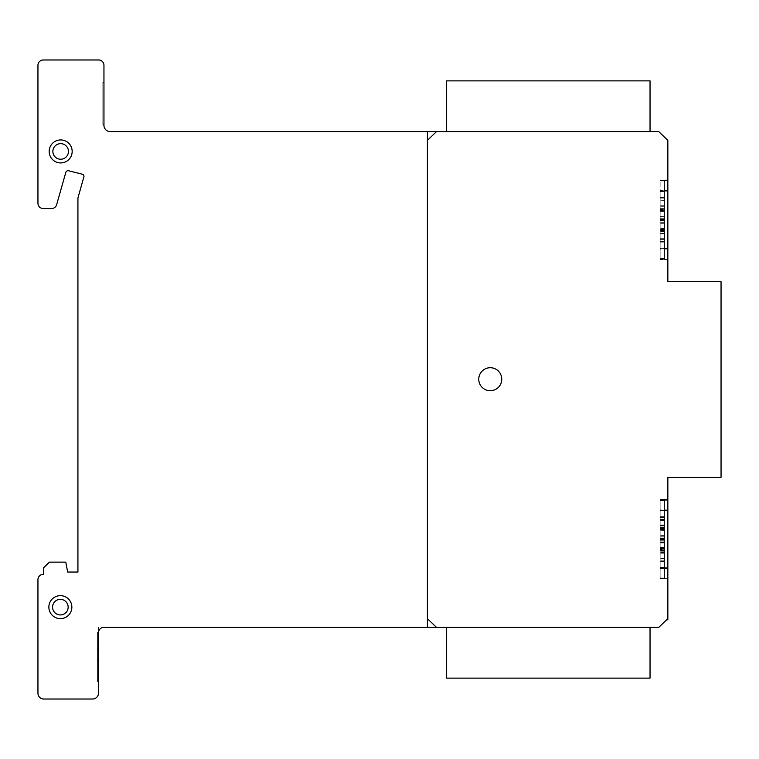 <?xml version="1.0" encoding="UTF-8"?>
<svg xmlns="http://www.w3.org/2000/svg" width="759" height="759" viewBox="0 0 759 759"><rect width="100%" height="100%" fill="white"/><g stroke="black" fill="none" stroke-linecap="round" stroke-linejoin="round"><path stroke-width="0.57" stroke-dasharray="3.79 2.85" d="M446.643 131.639L446.643 80.871L650.036 80.871L650.036 131.639L446.643 131.639L650.036 131.639M446.643 627.361L446.643 678.129L650.036 678.129L650.036 627.361L446.643 627.361L650.036 627.361M63.595 140.32A11.499 11.499 0 0 1 71.792 154.362A11.499 11.499 0 0 1 57.75 162.559A11.499 11.499 0 0 0 71.792 154.362A11.499 11.499 0 0 0 63.595 140.32A11.499 11.499 0 0 0 49.553 148.517A11.499 11.499 0 0 0 57.75 162.559A11.499 11.499 0 0 1 49.553 148.517A11.499 11.499 0 0 1 63.595 140.32M53.13 149.457A7.789 7.789 0 0 1 62.646 143.906A7.789 7.789 0 0 0 53.13 149.457A7.789 7.789 0 0 0 58.69 158.973A7.789 7.789 0 0 1 53.13 149.457M49.06 609.24A11.499 11.499 0 0 1 58.263 595.834A11.499 11.499 0 0 1 71.669 605.046A11.499 11.499 0 0 0 58.263 595.834A11.499 11.499 0 0 0 49.06 609.24A11.499 11.499 0 0 0 62.456 618.452A11.499 11.499 0 0 0 71.669 605.046A11.499 11.499 0 0 0 58.263 595.834A11.499 11.499 0 0 0 49.06 609.24A11.499 11.499 0 0 0 62.456 618.452A11.499 11.499 0 0 0 71.669 605.046A11.499 11.499 0 0 1 62.456 618.452A11.499 11.499 0 0 1 49.06 609.24M61.783 614.809A7.789 7.789 0 0 1 52.694 608.566A7.789 7.789 0 0 0 61.783 614.809A7.789 7.789 0 0 0 68.025 605.72A7.789 7.789 0 0 1 61.783 614.809A7.789 7.789 0 0 1 52.694 608.566A7.789 7.789 0 0 1 58.936 599.477A7.789 7.789 0 0 1 68.025 605.72A7.789 7.789 0 0 1 61.783 614.809M490.257 367.717A11.499 11.499 0 0 1 501.756 379.215A11.499 11.499 0 0 1 490.257 390.705A11.499 11.499 0 0 0 501.756 379.215A11.499 11.499 0 0 0 490.257 367.717A11.499 11.499 0 0 0 478.758 379.215A11.499 11.499 0 0 0 490.257 390.705A11.499 11.499 0 0 1 478.758 379.215A11.499 11.499 0 0 1 490.257 367.717M664.542 555.892L664.542 567.409L660.14 567.789L660.14 538.055L660.14 567.409L664.542 567.409L664.542 538.055L660.14 538.065L660.14 538.548L660.14 499.688L660.14 568.7L660.14 499.346L660.14 550.284L660.14 538.055L664.542 538.065L664.542 538.548L660.14 538.548L664.542 538.548L664.542 538.065L660.14 538.065L664.542 538.065L664.542 550.284L660.14 550.284L664.542 550.284L664.542 567.447L660.14 567.447L664.542 567.447L664.542 499.688L664.542 516.822L660.14 516.822L664.542 516.822L664.542 519.517L660.14 519.517L664.542 519.517L664.542 525.057L660.14 525.057L664.542 525.057L664.542 529.099L660.14 529.07L664.542 529.07L664.542 528.549L660.14 528.549L664.542 528.549L664.542 538.548L664.542 499.726L660.14 499.346L664.542 499.726L664.542 567.409L664.542 547.533L660.14 547.533L664.542 547.533L664.542 538.055L660.14 538.065L664.542 538.065L664.542 538.548L660.14 538.567L664.542 538.567L664.542 539.051L660.14 539.051L664.542 539.051L664.542 538.567L660.14 538.567L664.542 538.558L664.542 550.787L664.542 538.558L660.14 538.548L664.542 538.548L664.542 538.065L660.14 538.065L664.542 538.055L664.542 542.049L660.14 542.049L664.542 542.049L664.542 547.59L660.14 547.59L664.542 547.59L664.542 550.284L660.14 550.284L664.542 550.284L664.542 567.447L664.542 499.688L664.542 516.822L660.14 516.822L664.542 516.822L664.542 525.057L660.14 525.057L664.542 525.057L664.542 529.099L660.14 529.07L664.542 529.051L664.542 539.051L664.542 529.051L664.542 529.564L660.14 529.564L664.542 529.564L664.542 529.051L660.14 529.07L664.542 529.07L664.542 528.549L660.14 528.549L664.542 528.549L664.542 538.548L664.542 519.583L660.14 519.583L664.542 519.583L664.542 499.726L660.14 499.688L664.542 499.726L664.542 555.892M667.844 511.243L667.844 567.789L667.844 511.243M664.542 567.277L664.542 499.555L664.542 567.277L660.14 567.656L660.14 550.152L660.14 567.277M664.542 567.315L660.14 567.315M667.844 511.111L667.844 568.064L667.844 511.111M664.542 530.067L664.542 577.96L660.14 578.339L660.14 560.835L660.14 577.96L664.542 577.997L664.542 510.238L664.542 527.372L660.14 527.372L660.14 509.896L660.14 535.607L660.14 527.372L664.542 527.372L664.542 530.067L660.14 530.067M667.844 521.794L667.844 578.339L667.844 521.794M664.542 556.527L664.542 568.045L660.14 568.425L660.14 499.621L660.14 568.045L664.542 568.083L664.542 500.323L664.542 517.458L660.14 517.458L660.14 499.982L660.14 525.693L660.14 517.458L664.542 517.458L664.542 520.152L660.14 520.152L664.542 520.152L664.542 525.693L660.14 525.693L660.14 529.744L660.14 525.693L664.542 525.693L664.542 529.744L660.14 529.744L660.14 529.184L660.14 529.706L664.542 529.706L664.542 529.184L660.14 529.184L660.14 539.184L660.14 529.184L664.542 529.184L664.542 539.184L660.14 539.184L660.14 538.7L660.14 539.184L664.542 539.184L664.542 538.7L660.14 538.7L660.14 550.92L660.14 538.7L664.542 538.7L664.542 500.361L660.14 500.361L664.542 500.361L664.542 568.045L660.14 568.045L664.542 568.083L664.542 500.323L660.14 500.323L664.542 500.323L664.542 517.458L660.14 517.458L664.542 517.458L664.542 525.693L660.14 525.693L664.542 525.693L664.542 529.744L660.14 529.706L664.542 529.706L660.14 529.706L664.542 529.706L664.542 529.184L660.14 529.184L664.542 529.184L664.542 539.184L660.14 539.184L664.542 539.184L664.542 538.7L660.14 538.7L664.542 538.7L664.542 550.92L664.542 538.7L660.14 538.7L664.542 538.7L664.542 539.184L664.542 520.219L660.14 520.219L664.542 520.219L664.542 500.361L664.542 556.527M667.844 511.879L667.844 568.425L667.844 511.879M664.542 568.32L664.542 500.598L664.542 568.32L660.14 568.32L667.844 568.292L667.844 499.849L667.844 568.292M664.542 568.358L660.14 568.358M667.844 512.154L667.844 568.7L667.844 512.154M664.542 247.073L664.542 258.582L660.14 258.971L660.14 190.528L660.14 258.971L660.14 190.528L660.14 258.582L664.542 258.582L660.14 258.582L664.542 258.582L664.542 229.237L660.14 229.237L660.14 229.721L660.14 190.528L660.14 241.466L660.14 229.237L664.542 229.237L664.542 229.73L660.14 229.721L664.542 229.73L664.542 229.237L660.14 229.237L664.542 229.237L664.542 241.466L660.14 241.466L664.542 241.466L664.542 258.629L660.14 258.629L664.542 258.629L664.542 190.87L664.542 207.994L660.14 207.994L664.542 207.994L664.542 210.698L660.14 210.698L664.542 210.698L664.542 216.239L660.14 216.239L664.542 216.239L664.542 220.281L660.14 220.243L664.542 220.243L664.542 219.73L660.14 219.73L664.542 219.73L664.542 229.721L664.542 190.907L660.14 190.528L664.542 190.907L664.542 258.582L664.542 238.715L660.14 238.715L664.542 238.715L664.542 229.237L660.14 229.237L664.542 229.237L664.542 229.73L660.14 229.721L664.542 229.73L664.542 229.237L660.14 229.237L664.542 229.237L664.542 233.222L660.14 233.222L664.542 233.222L664.542 238.772L660.14 238.772L664.542 238.772L664.542 241.466L660.14 241.466L664.542 241.466L664.542 258.629L664.542 190.87L664.542 207.994L660.14 207.994L664.542 207.994L664.542 216.239L660.14 216.239L664.542 216.239L664.542 220.281L660.14 220.243L664.542 220.243L660.14 220.243L664.542 220.243L664.542 219.73L660.14 219.73L664.542 219.73L664.542 229.721L664.542 210.755L660.14 210.755L664.542 210.755L664.542 190.907L660.14 190.87L664.542 190.907L664.542 258.582L664.542 229.237L660.14 229.237L664.542 229.237L664.542 229.73L660.14 229.721L664.542 229.73L664.542 229.237L660.14 229.237L664.542 229.237L664.542 241.466L660.14 241.466L664.542 241.466L664.542 258.629L660.14 258.629L664.542 258.629L664.542 190.87L664.542 207.994L660.14 207.994L664.542 207.994L664.542 210.698L660.14 210.698L664.542 210.698L664.542 216.239L660.14 216.239L664.542 216.239L664.542 220.281L660.14 220.243L664.542 220.243L660.14 220.243L664.542 220.243L664.542 219.73L660.14 219.73L664.542 219.73L664.542 229.721L664.542 190.907L660.14 190.87L664.542 190.907L664.542 258.582L664.542 238.715L660.14 238.715L664.542 238.715L664.542 229.237L660.14 229.237L664.542 229.237L664.542 229.73L660.14 229.721L664.542 229.73L664.542 229.237L660.14 229.237L664.542 229.237L664.542 233.222L660.14 233.222L664.542 233.222L664.542 238.772L660.14 238.772L664.542 238.772L664.542 241.466L660.14 241.466L664.542 241.466L664.542 258.629L664.542 190.87L664.542 207.994L660.14 207.994L664.542 207.994L664.542 216.239L660.14 216.239L664.542 216.239L664.542 220.281L660.14 220.243L664.542 220.243L660.14 220.243L664.542 220.243L664.542 219.73L660.14 219.73L664.542 219.73L664.542 229.721L664.542 210.755L660.14 210.755L664.542 210.755L664.542 190.907L660.14 190.87L664.542 190.907L664.542 247.073M667.844 202.416L667.844 258.971L667.844 202.416M664.542 248.051L664.542 180.329L664.542 248.051L660.14 248.43L660.14 230.926L660.14 248.051M664.542 248.089L660.14 248.089M667.844 191.885L667.844 248.43L667.844 191.885M664.542 247.709L664.542 259.227L660.14 259.606L660.14 191.164L660.14 259.227L660.14 191.164L660.14 259.227L660.14 191.164L660.14 259.227L664.542 259.265L664.542 191.505L664.542 208.64L660.14 208.64L660.14 191.164L660.14 216.875L660.14 208.64L664.542 208.64L664.542 211.334L660.14 211.334L664.542 211.334L664.542 216.875L660.14 216.875L660.14 220.916L660.14 216.875L664.542 216.875L664.542 220.916L660.14 220.916L660.14 220.366L660.14 220.878L664.542 220.878L664.542 220.366L660.14 220.366L660.14 230.366L660.14 220.366L664.542 220.366L664.542 230.366L660.14 230.366L660.14 229.882L660.14 230.366L664.542 230.366L664.542 229.882L660.14 229.873L660.14 242.102L660.14 229.873L664.542 229.882L664.542 191.543L660.14 191.543L664.542 191.543L664.542 259.227L660.14 259.227L664.542 259.265L664.542 191.505L660.14 191.505L664.542 191.505L664.542 208.64L660.14 208.64L664.542 208.64L664.542 216.875L660.14 216.875L664.542 216.875L664.542 220.916L660.14 220.878L664.542 220.878L660.14 220.878L664.542 220.878L664.542 220.366L660.14 220.366L664.542 220.366L664.542 230.366L660.14 230.366L664.542 230.366L664.542 229.882L660.14 229.882L664.542 229.873L664.542 242.102L664.542 229.873L660.14 229.882L664.542 229.882L664.542 230.366L664.542 211.391L660.14 211.391L664.542 211.391L664.542 191.543L664.542 259.227L660.14 259.227L664.542 259.265L664.542 191.505L664.542 208.64L660.14 208.64L664.542 208.64L664.542 211.334L660.14 211.334L664.542 211.334L664.542 216.875L660.14 216.875L664.542 216.875L664.542 220.916L660.14 220.878L664.542 220.878L660.14 220.878L664.542 220.878L664.542 220.366L660.14 220.366L664.542 220.366L664.542 230.366L660.14 230.366L664.542 230.366L664.542 229.882L660.14 229.882L664.542 229.873L664.542 233.867L660.14 233.867L664.542 233.867L664.542 239.408L660.14 239.408L664.542 239.408L664.542 242.102L660.14 242.102L664.542 242.102L664.542 259.265L660.14 259.227L664.542 259.265L664.542 191.505L660.14 191.505L664.542 191.505L664.542 208.64L664.542 191.543L660.14 191.543L664.542 191.543L664.542 259.227L664.542 239.351L660.14 239.351L664.542 239.351L664.542 229.873L660.14 229.882L664.542 229.882L664.542 230.366L664.542 208.64L660.14 208.64L664.542 208.64L664.542 216.875L660.14 216.875L664.542 216.875L664.542 220.916L660.14 220.878L664.542 220.878L660.14 220.878L664.542 220.878L664.542 220.366L660.14 220.366L664.542 220.366L664.542 230.366L660.14 230.366L664.542 230.366L664.542 229.882L660.14 229.882L664.542 229.873L664.542 242.102L660.14 242.102L664.542 242.102L664.542 259.265L664.542 229.873L660.14 229.882L664.542 229.882L664.542 230.366L664.542 211.391L660.14 211.391L664.542 211.391L664.542 191.543L664.542 247.709M667.844 203.061L667.844 259.606L667.844 203.061M664.542 248.686L664.542 180.965L664.542 248.686L660.14 249.066L660.14 231.561L660.14 248.686M664.542 248.724L660.14 248.724M667.844 192.52L667.844 249.066L667.844 192.52M664.542 578.595L664.542 510.883L664.542 578.595L660.14 578.984L660.14 561.47L660.14 578.595M664.542 578.643L660.14 578.643M667.844 522.429L667.844 578.984L667.844 522.429M664.542 567.912L664.542 500.19L664.542 567.912L660.14 567.912M664.542 567.95L660.14 567.95M664.542 567.685L664.542 499.963L664.542 567.685L660.14 567.685M664.542 567.723L660.14 567.723M49.174 151.439A11.499 11.499 0 0 0 60.673 162.938A11.499 11.499 0 0 0 72.171 151.439A11.499 11.499 0 0 0 60.673 139.941A11.499 11.499 0 0 0 49.174 151.439M60.673 143.65A7.789 7.789 0 0 1 68.462 151.439A7.789 7.789 0 0 1 60.673 159.229A7.789 7.789 0 0 1 52.874 151.439A7.789 7.789 0 0 1 60.673 143.65M487.344 390.335A11.499 11.499 0 0 0 501.376 382.128A11.499 11.499 0 0 0 493.179 368.087A11.499 11.499 0 0 0 479.138 376.293A11.499 11.499 0 0 0 487.344 390.335M98.518 632.617L97.418 632.617L97.418 681.497L97.418 632.617L98.518 632.617L98.518 648.328L98.518 632.617A5.322 5.322 0 0 1 103.955 627.361L658.765 627.361L667.844 618.642L667.844 477.307L721.05 477.307L721.05 281.693L667.844 281.693L667.844 140.358L658.765 131.639L110.027 131.639A6.404 6.404 0 0 1 103.955 124.656L102.844 124.656L102.844 82.266L102.844 124.656L102.844 82.892L102.844 124.656L103.955 124.656L103.955 65.369A5.313 5.313 0 0 0 98.765 59.98L43.386 59.98A5.313 5.313 0 0 0 37.95 65.217L37.95 203.165A5.294 5.294 0 0 0 43.111 208.526L51.261 208.526A5.256 5.256 0 0 0 56.564 204.977L65.796 172.426A2.533 2.533 0 0 1 68.206 170.661L82.19 174.172A2.41 2.41 0 0 1 83.623 177.748L77.93 198.052L77.93 572.039L67.636 572.039L65.796 562.134L49.439 562.134L43.386 567.95L43.386 574.364A5.294 5.294 0 0 0 37.95 579.591L37.95 693.185A5.825 5.825 0 0 0 43.386 699.02L92.456 699.02A5.958 5.958 0 0 0 98.518 693.185L98.518 632.617M98.518 659.381L98.518 681.497L98.518 659.381C98.518 687.796 98.518 687.796 98.518 659.381L98.518 648.328C98.518 619.923 98.518 619.923 98.518 648.328L97.418 648.328L98.518 648.328L98.518 659.381L97.418 659.381L98.518 659.381M103.955 82.266L102.844 82.266L103.955 82.266L103.955 124.656L102.844 124.656L103.955 124.656L103.955 82.266L102.844 82.266L103.955 82.266M103.955 82.902L102.844 82.902L103.955 82.902L103.955 124.656L103.955 82.902M664.542 499.963L660.14 499.963M664.542 519.792L664.542 525.332L664.542 517.097L660.14 517.097L660.14 525.332L660.14 517.097L664.542 517.097L664.542 519.792L660.14 519.792M664.542 525.332L660.14 525.332L660.14 529.374L660.14 525.332L664.542 525.332L664.542 529.374L660.14 529.336L660.14 528.824L660.14 529.336L664.542 529.336L664.542 528.824L660.14 528.824L660.14 538.824L660.14 528.824L664.542 528.824L664.542 538.824L660.14 538.824L660.14 538.34L660.14 538.824L664.542 538.824L664.542 538.34L660.14 538.33L660.14 550.56L660.14 538.33L664.542 538.34L664.542 538.824L664.542 525.332M664.542 500.001L660.14 499.982M664.542 519.849L660.14 519.849M664.542 529.336L660.14 529.336L664.542 529.374M664.542 538.34L660.14 538.34L664.542 538.33L664.542 550.56L664.542 538.33L660.14 538.33L664.542 538.33M664.542 547.808L660.14 547.808M664.542 550.56L660.14 550.56L664.542 550.56M664.542 547.865L660.14 547.865M664.542 542.324L660.14 542.324M664.542 548.169L660.14 548.169L664.542 548.169L664.542 538.7L660.14 538.7L664.542 538.7L664.542 542.685L660.14 542.685L664.542 542.685L664.542 548.235L660.14 548.235L664.542 548.235L664.542 550.92L660.14 550.92L664.542 550.92L664.542 568.083L664.542 548.169M664.542 500.19L660.14 500.19M664.542 520.019L664.542 525.56L664.542 517.325L660.14 517.325L664.542 517.325L664.542 520.019L660.14 520.019M664.542 525.56L660.14 525.56L664.542 525.56L664.542 529.602L664.542 525.56M664.542 500.228L660.14 500.228M664.542 520.076L660.14 520.076M664.542 529.564L660.14 529.564L664.542 529.564M664.542 548.036L660.14 548.036M664.542 550.787L660.14 550.787L664.542 550.787M664.542 548.093L660.14 548.093M664.542 542.552L660.14 542.552M664.542 510.883L660.14 510.883L660.14 528.008L660.14 510.532L664.542 510.921M664.542 530.712L664.542 536.252L664.542 528.008L660.14 528.008L660.14 536.252L660.14 528.008L664.542 528.008L664.542 530.712L660.14 530.712M664.542 536.252L660.14 536.252L660.14 540.294L660.14 536.252L664.542 536.252L664.542 540.294L660.14 540.294L660.14 539.734L660.14 540.256L664.542 540.256L664.542 539.744L660.14 539.744L660.14 549.744L660.14 539.744L664.542 539.734L664.542 549.734L660.14 549.734L660.14 549.25L660.14 549.734L664.542 549.744L664.542 549.25L660.14 549.25L660.14 561.47L660.14 549.25L664.542 549.25L664.542 549.744L664.542 536.252M664.542 530.769L660.14 530.769M664.542 540.256L660.14 540.256L664.542 540.256M664.542 549.25L660.14 549.25L664.542 549.25L664.542 561.47L664.542 549.25L660.14 549.25L664.542 549.25M664.542 558.719L660.14 558.719M664.542 561.47L660.14 561.47L664.542 561.47M664.542 558.785L660.14 558.785M664.542 553.235L660.14 553.235M664.542 180.965L660.14 180.623L660.14 198.099L660.14 180.965M664.542 200.793L664.542 206.334L664.542 198.099L660.14 198.099L660.14 206.334L660.14 198.099L664.542 198.099L664.542 200.793L660.14 200.793M664.542 206.334L660.14 206.334L660.14 210.385L660.14 206.334L664.542 206.334L664.542 210.385L660.14 210.385L660.14 209.826L660.14 210.347L664.542 210.347L664.542 209.826L660.14 209.826L660.14 219.825L660.14 209.826L664.542 209.826L664.542 219.825L660.14 219.825L660.14 219.342L660.14 219.825L664.542 219.825L664.542 219.342L660.14 219.332L660.14 231.561L660.14 219.342L664.542 219.342L664.542 219.825L664.542 206.334M664.542 181.003L660.14 181.003M664.542 200.86L660.14 200.86M664.542 210.347L660.14 210.347L664.542 210.347M664.542 219.342L660.14 219.342L664.542 219.342L664.542 231.561L664.542 219.332L660.14 219.332L664.542 219.342M664.542 228.81L660.14 228.81M664.542 231.561L660.14 231.561L664.542 231.561M664.542 228.867L660.14 228.867M664.542 223.326L660.14 223.326M664.542 239.351L660.14 239.351L664.542 239.351L664.542 229.873L660.14 229.882L664.542 229.873L664.542 233.867L660.14 233.867L664.542 233.867L664.542 239.408L660.14 239.408L664.542 239.408L664.542 242.102L660.14 242.102L664.542 242.102L664.542 259.265L664.542 239.351M664.542 220.878L660.14 220.878L664.542 220.878M664.542 242.102L660.14 242.102L664.542 242.102L664.542 259.265L664.542 242.102M664.542 180.329L660.14 179.987L660.14 197.463L660.14 180.329M664.542 200.158L664.542 205.698L664.542 197.463L660.14 197.463L660.14 205.698L660.14 197.463L664.542 197.463L664.542 200.158L660.14 200.158M664.542 205.698L660.14 205.698L660.14 209.74L660.14 205.698L664.542 205.698L664.542 209.74L660.14 209.702L660.14 209.19L660.14 209.702L664.542 209.702L664.542 209.19L660.14 209.19L660.14 219.19L660.14 209.19L664.542 209.19L664.542 219.19L660.14 219.19L660.14 218.706L660.14 219.19L664.542 219.19L664.542 218.706L660.14 218.696L660.14 230.926L660.14 218.696L664.542 218.706L664.542 219.19L664.542 205.698M664.542 180.367L660.14 180.367M664.542 200.215L660.14 200.215M664.542 209.702L660.14 209.702L664.542 209.74M664.542 218.706L660.14 218.706L664.542 218.696L664.542 230.926L664.542 218.696L660.14 218.696L664.542 218.696M664.542 228.174L660.14 228.174M664.542 230.926L660.14 230.926L664.542 230.926M664.542 228.231L660.14 228.231M664.542 222.691L660.14 222.691M664.542 220.243L660.14 220.243L664.542 220.243M664.542 500.598L660.14 500.257L660.14 517.733L660.14 500.598M664.542 520.427L664.542 525.968L664.542 517.733L660.14 517.733L660.14 525.968L660.14 517.733L664.542 517.733L664.542 520.427L660.14 520.427M664.542 525.968L660.14 525.968L660.14 530.019L660.14 525.968L664.542 525.968L664.542 530.01L660.14 530.01L660.14 529.459L660.14 529.981L664.542 529.981L664.542 529.459L660.14 529.459L660.14 539.459L660.14 529.459L664.542 529.459L664.542 539.459L660.14 539.459L660.14 538.975L660.14 539.459L664.542 539.459L664.542 538.975L660.14 538.966L660.14 551.195L660.14 538.966L664.542 538.975L664.542 539.459L664.542 525.968M664.542 500.636L660.14 500.636M664.542 520.494L660.14 520.494M664.542 529.981L660.14 529.981L664.542 529.981M664.542 538.975L660.14 538.975L664.542 538.966L664.542 551.195L664.542 538.966L660.14 538.966L664.542 538.966M664.542 548.444L660.14 548.444M664.542 551.195L660.14 551.195L664.542 551.195M664.542 548.501L660.14 548.501M664.542 542.96L660.14 542.96M664.542 529.706L660.14 529.706L664.542 529.706M664.542 550.92L660.14 550.92L664.542 550.92L664.542 568.083L664.542 550.92M664.542 510.238L660.14 510.238M664.542 535.607L660.14 535.607L660.14 539.658L660.14 535.607L664.542 535.607L664.542 539.658L660.14 539.658L660.14 539.099L660.14 539.621L664.542 539.621L664.542 539.099L660.14 539.099L660.14 549.099L660.14 539.099L664.542 539.099L664.542 549.099L660.14 549.099L660.14 548.615L660.14 549.099L664.542 549.099L664.542 548.615L660.14 548.615L660.14 560.835L660.14 548.615L664.542 548.615L664.542 549.099L664.542 535.607M664.542 510.276L660.14 510.276M664.542 530.133L660.14 530.133M664.542 539.621L660.14 539.621L664.542 539.621M664.542 548.615L660.14 548.615L664.542 548.615L664.542 560.835L664.542 548.615L660.14 548.615L664.542 548.615M664.542 558.083L660.14 558.083M664.542 560.835L660.14 560.835L664.542 560.835L664.542 577.997L664.542 560.835M664.542 558.15L660.14 558.15M664.542 552.599L660.14 552.599M664.542 499.555L660.14 499.213L660.14 516.689L660.14 499.555M664.542 519.384L664.542 524.924L664.542 516.689L660.14 516.689L660.14 524.924L660.14 516.689L664.542 516.689L664.542 519.384L660.14 519.384M664.542 524.924L660.14 524.924L660.14 528.966L660.14 524.924L664.542 524.924L664.542 528.966L660.14 528.966L660.14 528.416L660.14 528.928L664.542 528.928L664.542 528.416L660.14 528.416L660.14 538.416L660.14 528.416L664.542 528.416L664.542 538.416L660.14 538.416L660.14 537.922L660.14 538.416L664.542 538.416L664.542 537.922L660.14 537.922L660.14 550.152L660.14 537.922L664.542 537.922L664.542 538.416L664.542 524.924M664.542 499.593L667.844 499.621M664.542 519.441L660.14 519.441M664.542 528.928L660.14 528.928L664.542 528.928M664.542 537.922L660.14 537.922L664.542 537.922L664.542 550.152L664.542 537.922L660.14 537.922L664.542 537.922M664.542 547.4L660.14 547.4M664.542 550.152L660.14 550.152L664.542 550.152M664.542 547.457L660.14 547.457M664.542 541.907L660.14 541.907M664.542 529.07L660.14 529.07L664.542 529.07M68.025 605.72A7.789 7.789 0 0 0 58.936 599.477A7.789 7.789 0 0 0 52.694 608.566A7.789 7.789 0 0 1 58.936 599.477A7.789 7.789 0 0 1 68.025 605.72M58.69 158.973A7.789 7.789 0 0 0 68.206 153.422A7.789 7.789 0 0 0 62.646 143.906A7.789 7.789 0 0 1 68.206 153.422A7.789 7.789 0 0 1 58.69 158.973M98.518 654.476C98.518 626.061 98.518 626.061 98.518 654.476M98.518 665.529C98.518 693.944 98.518 693.944 98.518 665.529L98.518 654.467L98.518 665.539M103.955 125.833L103.955 126.563L103.955 125.833M667.844 483.559L667.844 618.642M667.844 146.762L667.844 271.874M71.669 605.046A11.499 11.499 0 0 1 61.764 618.557A11.499 11.499 0 0 1 48.88 607.845A11.499 11.499 0 0 1 60.359 595.644M436.472 627.361L427.393 618.642M427.393 140.358L436.472 131.639M427.393 131.639L427.393 627.361M664.542 541.992L660.14 541.992L664.542 541.992M664.542 542.268L660.14 542.268M664.542 542.628L660.14 542.628L664.542 542.628M664.542 542.495L660.14 542.495M664.542 553.188L660.14 553.188M664.542 233.174L660.14 233.174L664.542 233.174M664.542 233.81L660.14 233.81L664.542 233.81M664.542 223.269L660.14 223.269M664.542 222.634L660.14 222.634M664.542 542.903L660.14 542.903M664.542 552.543L660.14 552.543M664.542 541.86L660.14 541.86M667.844 567.789L660.14 567.789L667.844 567.789M667.844 567.656L660.14 567.656M667.844 578.339L660.14 578.339M667.844 568.425L660.14 568.425L667.844 568.425M667.844 568.7L660.14 568.7M667.844 258.971L660.14 258.971L667.844 258.971M667.844 248.43L660.14 248.43M667.844 259.606L660.14 259.606L667.844 259.606M667.844 249.066L660.14 249.066M667.844 578.984L660.14 578.984M667.844 568.064L660.14 568.064M98.518 681.497L97.418 681.497M103.955 82.892L102.844 82.892M664.542 529.099L660.14 529.099L664.542 529.108M664.542 538.055L660.14 538.055L664.542 538.055M667.844 499.346L660.14 499.346L667.844 499.346M664.542 529.744L660.14 529.744L664.542 529.744M664.542 538.7L660.14 538.7L664.542 538.7M664.542 529.602L660.14 529.602L664.542 529.602M664.542 538.558L660.14 538.558L664.542 538.558M667.844 499.849L660.14 499.849M664.542 540.294L660.14 540.294L664.542 540.294M667.844 510.532L660.14 510.532M664.542 220.281L660.14 220.281L664.542 220.281M664.542 229.237L660.14 229.237L664.542 229.237M667.844 190.528L660.14 190.528L667.844 190.528M664.542 220.916L660.14 220.916L664.542 220.916M664.542 229.873L660.14 229.873L664.542 229.873M667.844 191.164L660.14 191.164L667.844 191.164M664.542 210.385L660.14 210.385L664.542 210.385M667.844 180.623L660.14 180.623M667.844 179.987L660.14 179.987M664.542 530.01L660.14 530.01L664.542 530.019M667.844 500.257L660.14 500.257M664.542 539.658L660.14 539.658L664.542 539.658M667.844 509.896L660.14 509.896M664.542 528.966L660.14 528.966L664.542 528.966M667.844 499.213L660.14 499.213"/><path stroke-width="1.14" d="M650.036 131.639L650.036 80.871L446.643 80.871L446.643 131.639M650.036 627.361L650.036 678.129L446.643 678.129L446.643 627.361M49.06 609.24A11.499 11.499 0 0 1 58.263 595.834A11.499 11.499 0 0 1 71.669 605.046A11.499 11.499 0 0 1 62.456 618.452A11.499 11.499 0 0 1 49.06 609.24M61.783 614.809A7.789 7.789 0 0 0 68.025 605.72A7.789 7.789 0 0 0 58.936 599.477A7.789 7.789 0 0 0 52.694 608.566A7.789 7.789 0 0 0 61.783 614.809M72.171 151.439A11.499 11.499 0 0 1 60.673 162.938A11.499 11.499 0 0 1 49.174 151.439A11.499 11.499 0 0 1 60.673 139.941A11.499 11.499 0 0 1 72.171 151.439M60.673 143.65A7.789 7.789 0 0 0 52.874 151.439A7.789 7.789 0 0 0 60.673 159.229A7.789 7.789 0 0 0 68.462 151.439A7.789 7.789 0 0 0 60.673 143.65A7.789 7.789 0 0 1 67.418 155.339A7.789 7.789 0 0 1 53.917 155.339A7.789 7.789 0 0 1 60.673 143.65A7.789 7.789 0 0 1 67.418 155.339A7.789 7.789 0 0 1 53.917 155.339A7.789 7.789 0 0 1 60.673 143.65M493.179 368.087A11.499 11.499 0 0 1 501.376 382.128A11.499 11.499 0 0 1 487.344 390.335A11.499 11.499 0 0 1 479.138 376.293A11.499 11.499 0 0 1 493.179 368.087M667.844 140.358L667.844 281.693L721.05 281.693L721.05 477.307L667.844 477.307L667.844 618.642L658.765 627.361L103.955 627.361A5.322 5.322 0 0 0 98.518 632.617L98.518 693.185A5.958 5.958 0 0 1 92.456 699.02L43.386 699.02A5.825 5.825 0 0 1 37.95 693.185L37.95 579.591A5.294 5.294 0 0 1 43.386 574.364L43.386 567.95L49.439 562.134L65.796 562.134L67.636 572.039L77.93 572.039L77.93 198.052L83.623 177.748A2.41 2.41 0 0 0 82.19 174.172L68.206 170.661A2.533 2.533 0 0 0 65.796 172.426L56.564 204.977A5.256 5.256 0 0 1 51.261 208.526L43.111 208.526A5.294 5.294 0 0 1 37.95 203.165L37.95 65.217A5.313 5.313 0 0 1 43.386 59.98L98.765 59.98A5.313 5.313 0 0 1 103.955 65.369L103.955 124.656A6.404 6.404 0 0 0 110.027 131.639L658.765 131.639L667.844 140.358M103.955 124.656L103.955 125.833L103.955 124.656M667.844 618.642L667.844 619.904M60.359 599.354A7.789 7.789 0 0 1 67.105 611.042A7.789 7.789 0 0 1 53.614 611.042A7.789 7.789 0 0 1 60.359 599.354A7.789 7.789 0 0 1 67.105 611.042A7.789 7.789 0 0 1 53.614 611.042A7.789 7.789 0 0 1 60.359 599.354M60.359 595.644A11.499 11.499 0 0 1 70.321 612.893A11.499 11.499 0 0 1 50.407 612.893A11.499 11.499 0 0 1 60.359 595.644A11.499 11.499 0 0 1 71.669 605.046M490.257 367.717A11.499 11.499 0 0 1 500.219 384.965A11.499 11.499 0 0 1 480.305 384.965A11.499 11.499 0 0 1 490.257 367.717A11.499 11.499 0 0 1 500.219 384.965A11.499 11.499 0 0 1 480.305 384.965A11.499 11.499 0 0 1 490.257 367.717M60.673 139.941A11.499 11.499 0 0 1 70.625 157.189A11.499 11.499 0 0 1 50.711 157.189A11.499 11.499 0 0 1 60.673 139.941A11.499 11.499 0 0 1 70.625 157.189A11.499 11.499 0 0 1 50.711 157.189A11.499 11.499 0 0 1 60.673 139.941M436.472 627.361L427.393 618.642M427.393 140.358L436.472 131.639M427.393 131.639L427.393 627.361"/></g></svg>

